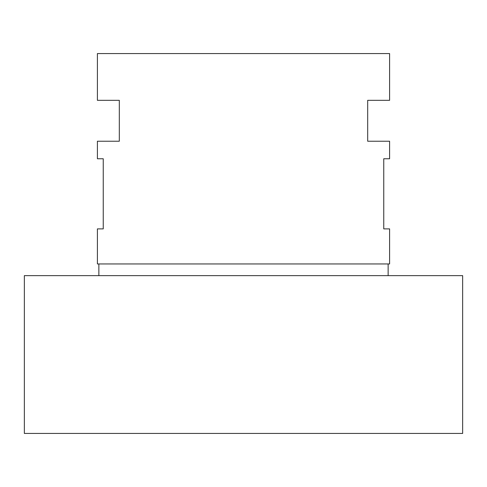 <?xml version="1.0" encoding="UTF-8"?>
<svg xmlns="http://www.w3.org/2000/svg" width="487" height="487" viewBox="0 0 487 487"><rect width="100%" height="100%" fill="white"/><g stroke="black" fill="none" stroke-linecap="round" stroke-linejoin="round"><path stroke-width="0.73" d="M388.139 275.642L24.35 275.642L24.35 433.43L462.65 433.43L462.65 275.642L388.139 275.642L388.139 263.954M98.861 263.954L98.861 275.642M389.6 53.57L97.4 53.57L97.4 100.322L119.315 100.322L119.315 141.23L97.4 141.23L97.4 158.762L103.244 158.762L103.244 228.89L97.4 228.89L97.4 263.954L389.6 263.954L389.6 228.89L383.756 228.89L383.756 158.762L389.6 158.762L389.6 141.23L367.685 141.23L367.685 100.322L389.6 100.322L389.6 53.57M24.35 275.642L462.65 275.642L462.65 433.43"/></g></svg>

